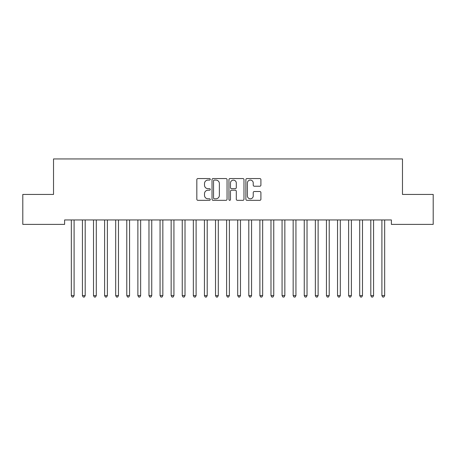 <?xml version="1.0" encoding="UTF-8"?>
<svg xmlns="http://www.w3.org/2000/svg" width="456" height="456" viewBox="0 0 456 456"><rect width="100%" height="100%" fill="white"/><g stroke="black" fill="none" stroke-linecap="round" stroke-linejoin="round"><path stroke-width="0.68" d="M210.256 179.322A0.764 0.764 0 0 0 209.492 178.558L197.921 178.558A1.089 1.089 0 0 0 196.832 179.647L196.832 199.243A1.089 1.089 0 0 0 197.921 200.332L209.492 200.332A0.764 0.764 0 0 0 210.256 199.568A0.764 0.764 0 0 0 209.492 198.81L207.993 198.81A3.483 3.483 0 0 1 204.51 195.322L204.51 193.692A3.483 3.483 0 0 1 207.993 190.209L209.492 190.209A0.764 0.764 0 0 0 210.256 189.445A0.764 0.764 0 0 0 209.492 188.681L207.993 188.681A3.483 3.483 0 0 1 204.51 185.199L204.51 183.563A3.483 3.483 0 0 1 207.993 180.08L209.492 180.08A0.764 0.764 0 0 0 210.256 179.322M259.817 186.23A1.089 1.089 0 0 0 260.906 185.142L260.906 179.647A1.089 1.089 0 0 0 259.817 178.558L246.97 178.558A1.089 1.089 0 0 0 245.881 179.647L245.881 199.243A1.089 1.089 0 0 0 246.97 200.332L259.817 200.332A1.089 1.089 0 0 0 260.906 199.243L260.906 192.603A1.089 1.089 0 0 0 259.817 191.514L254.323 191.514A1.089 1.089 0 0 0 253.234 192.603L253.234 195.898A2.913 2.913 0 0 1 250.321 198.81A2.913 2.913 0 0 1 247.408 195.898L247.408 182.993A2.913 2.913 0 0 1 250.321 180.08A2.913 2.913 0 0 1 253.234 182.993L253.234 185.142A1.089 1.089 0 0 0 254.323 186.23L259.817 186.23M391.385 219.946L64.615 219.946L64.615 224.386L22.8 224.386L22.8 194.438L53.523 194.438L53.523 158.945L402.477 158.945L402.477 194.438L433.2 194.438L433.2 224.386L391.385 224.386L391.385 219.946M227.048 179.647A1.089 1.089 0 0 0 225.959 178.558L213.112 178.558A1.089 1.089 0 0 0 212.023 179.647L212.023 199.243A1.089 1.089 0 0 0 213.112 200.332L225.959 200.332A1.089 1.089 0 0 0 227.048 199.243L227.048 179.647M230.041 178.558L242.888 178.558A1.089 1.089 0 0 1 243.977 179.647L243.977 199.243A1.089 1.089 0 0 1 242.888 200.332L237.388 200.332A1.089 1.089 0 0 1 236.299 199.243L236.299 191.298A1.089 1.089 0 0 0 235.21 190.209L231.568 190.209A1.089 1.089 0 0 0 230.48 191.298L230.48 199.568A0.764 0.764 0 0 1 229.716 200.332A0.764 0.764 0 0 1 228.952 199.568L228.952 179.647A1.089 1.089 0 0 1 230.041 178.558M214.309 180.08A0.764 0.764 0 0 0 213.545 180.844L213.545 198.046A0.764 0.764 0 0 0 214.309 198.81L215.887 198.81A3.483 3.483 0 0 0 219.37 195.322L219.37 183.563A3.483 3.483 0 0 0 215.887 180.08L214.309 180.08M236.299 183.05A2.913 2.913 0 0 0 233.386 180.137A2.913 2.913 0 0 0 230.48 183.05L230.48 187.593A1.089 1.089 0 0 0 231.568 188.681L235.21 188.681A1.089 1.089 0 0 0 236.299 187.593L236.299 183.05M71.182 219.946L71.244 220.111A1.111 1.111 0 0 1 71.33 220.522L71.33 295.613L74.1 295.613L74.1 220.522A1.111 1.111 0 0 1 74.18 220.111L74.248 219.946M74.1 295.613L73.268 297.055L72.156 297.055L71.33 295.613M82.274 219.946L82.336 220.111A1.111 1.111 0 0 1 82.416 220.522L82.416 295.613L85.192 295.613L85.192 220.522A1.111 1.111 0 0 1 85.272 220.111L85.34 219.946M85.192 295.613L84.36 297.055L83.248 297.055L82.416 295.613M93.366 219.946L93.429 220.111A1.111 1.111 0 0 1 93.508 220.522L93.508 295.613L96.284 295.613L96.284 220.522A1.111 1.111 0 0 1 96.364 220.111L96.427 219.946M96.284 295.613L95.452 297.055L94.341 297.055L93.508 295.613M104.458 219.946L104.521 220.111A1.111 1.111 0 0 1 104.601 220.522L104.601 295.613L107.377 295.613L107.377 220.522A1.111 1.111 0 0 1 107.456 220.111L107.519 219.946M107.377 295.613L106.544 297.055L105.433 297.055L104.601 295.613M115.55 219.946L115.613 220.111A1.111 1.111 0 0 1 115.693 220.522L115.693 295.613L118.469 295.613L118.469 220.522A1.111 1.111 0 0 1 118.549 220.111L118.611 219.946M118.469 295.613L117.637 297.055L116.525 297.055L115.693 295.613M126.643 219.946L126.705 220.111A1.111 1.111 0 0 1 126.785 220.522L126.785 295.613L129.561 295.613L129.561 220.522A1.111 1.111 0 0 1 129.641 220.111L129.703 219.946M129.561 295.613L128.729 297.055L127.617 297.055L126.785 295.613M137.735 219.946L137.797 220.111A1.111 1.111 0 0 1 137.877 220.522L137.877 295.613L140.653 295.613L140.653 220.522A1.111 1.111 0 0 1 140.733 220.111L140.796 219.946M140.653 295.613L139.821 297.055L138.709 297.055L137.877 295.613M148.827 219.946L148.89 220.111A1.111 1.111 0 0 1 148.97 220.522L148.97 295.613L151.745 295.613L151.745 220.522A1.111 1.111 0 0 1 151.825 220.111L151.888 219.946M151.745 295.613L150.913 297.055L149.802 297.055L148.97 295.613M159.919 219.946L159.982 220.111A1.111 1.111 0 0 1 160.062 220.522L160.062 295.613L162.838 295.613L162.838 220.522A1.111 1.111 0 0 1 162.917 220.111L162.98 219.946M162.838 295.613L162.005 297.055L160.894 297.055L160.062 295.613M171.006 219.946L171.074 220.111A1.111 1.111 0 0 1 171.154 220.522L171.154 295.613L173.93 295.613L173.93 220.522A1.111 1.111 0 0 1 174.01 220.111L174.072 219.946M173.93 295.613L173.098 297.055L171.986 297.055L171.154 295.613M182.098 219.946L182.166 220.111A1.111 1.111 0 0 1 182.246 220.522L182.246 295.613L185.016 295.613L185.016 220.522A1.111 1.111 0 0 1 185.102 220.111L185.165 219.946M185.016 295.613L184.19 297.055L183.078 297.055L182.246 295.613M193.19 219.946L193.258 220.111A1.111 1.111 0 0 1 193.338 220.522L193.338 295.613L196.108 295.613L196.108 220.522A1.111 1.111 0 0 1 196.188 220.111L196.257 219.946M196.108 295.613L195.276 297.055L194.17 297.055L193.338 295.613M204.282 219.946L204.351 220.111A1.111 1.111 0 0 1 204.43 220.522L204.43 295.613L207.201 295.613L207.201 220.522A1.111 1.111 0 0 1 207.28 220.111L207.349 219.946M207.201 295.613L206.368 297.055L205.263 297.055L204.43 295.613M215.374 219.946L215.443 220.111A1.111 1.111 0 0 1 215.523 220.522L215.523 295.613L218.293 295.613L218.293 220.522A1.111 1.111 0 0 1 218.373 220.111L218.441 219.946M218.293 295.613L217.461 297.055L216.355 297.055L215.523 295.613M226.467 219.946L226.535 220.111A1.111 1.111 0 0 1 226.615 220.522L226.615 295.613L229.385 295.613L229.385 220.522A1.111 1.111 0 0 1 229.465 220.111L229.533 219.946M229.385 295.613L228.553 297.055L227.447 297.055L226.615 295.613M237.559 219.946L237.627 220.111A1.111 1.111 0 0 1 237.707 220.522L237.707 295.613L240.477 295.613L240.477 220.522A1.111 1.111 0 0 1 240.557 220.111L240.625 219.946M240.477 295.613L239.645 297.055L238.539 297.055L237.707 295.613M248.651 219.946L248.719 220.111A1.111 1.111 0 0 1 248.799 220.522L248.799 295.613L251.57 295.613L251.57 220.522A1.111 1.111 0 0 1 251.649 220.111L251.718 219.946M251.57 295.613L250.737 297.055L249.631 297.055L248.799 295.613M259.743 219.946L259.812 220.111A1.111 1.111 0 0 1 259.891 220.522L259.891 295.613L262.662 295.613L262.662 220.522A1.111 1.111 0 0 1 262.741 220.111L262.81 219.946M262.662 295.613L261.829 297.055L260.724 297.055L259.891 295.613M270.835 219.946L270.898 220.111A1.111 1.111 0 0 1 270.984 220.522L270.984 295.613L273.754 295.613L273.754 220.522A1.111 1.111 0 0 1 273.834 220.111L273.902 219.946M273.754 295.613L272.922 297.055L271.81 297.055L270.984 295.613M281.928 219.946L281.99 220.111A1.111 1.111 0 0 1 282.07 220.522L282.07 295.613L284.846 295.613L284.846 220.522A1.111 1.111 0 0 1 284.926 220.111L284.994 219.946M284.846 295.613L284.014 297.055L282.902 297.055L282.07 295.613M293.02 219.946L293.083 220.111A1.111 1.111 0 0 1 293.162 220.522L293.162 295.613L295.938 295.613L295.938 220.522A1.111 1.111 0 0 1 296.018 220.111L296.081 219.946M295.938 295.613L295.106 297.055L293.995 297.055L293.162 295.613M304.112 219.946L304.175 220.111A1.111 1.111 0 0 1 304.255 220.522L304.255 295.613L307.03 295.613L307.03 220.522A1.111 1.111 0 0 1 307.11 220.111L307.173 219.946M307.03 295.613L306.198 297.055L305.087 297.055L304.255 295.613M315.204 219.946L315.267 220.111A1.111 1.111 0 0 1 315.347 220.522L315.347 295.613L318.123 295.613L318.123 220.522A1.111 1.111 0 0 1 318.202 220.111L318.265 219.946M318.123 295.613L317.29 297.055L316.179 297.055L315.347 295.613M326.296 219.946L326.359 220.111A1.111 1.111 0 0 1 326.439 220.522L326.439 295.613L329.215 295.613L329.215 220.522A1.111 1.111 0 0 1 329.295 220.111L329.357 219.946M329.215 295.613L328.383 297.055L327.271 297.055L326.439 295.613M337.389 219.946L337.451 220.111A1.111 1.111 0 0 1 337.531 220.522L337.531 295.613L340.307 295.613L340.307 220.522A1.111 1.111 0 0 1 340.387 220.111L340.45 219.946M340.307 295.613L339.475 297.055L338.363 297.055L337.531 295.613M348.481 219.946L348.544 220.111A1.111 1.111 0 0 1 348.623 220.522L348.623 295.613L351.399 295.613L351.399 220.522A1.111 1.111 0 0 1 351.479 220.111L351.542 219.946M351.399 295.613L350.567 297.055L349.456 297.055L348.623 295.613M359.573 219.946L359.636 220.111A1.111 1.111 0 0 1 359.716 220.522L359.716 295.613L362.491 295.613L362.491 220.522A1.111 1.111 0 0 1 362.571 220.111L362.634 219.946M362.491 295.613L361.659 297.055L360.548 297.055L359.716 295.613M370.66 219.946L370.728 220.111A1.111 1.111 0 0 1 370.808 220.522L370.808 295.613L373.584 295.613L373.584 220.522A1.111 1.111 0 0 1 373.663 220.111L373.726 219.946M373.584 295.613L372.752 297.055L371.64 297.055L370.808 295.613M381.752 219.946L381.82 220.111A1.111 1.111 0 0 1 381.9 220.522L381.9 295.613L384.67 295.613L384.67 220.522A1.111 1.111 0 0 1 384.756 220.111L384.818 219.946M384.67 295.613L383.844 297.055L382.732 297.055L381.9 295.613"/></g></svg>
